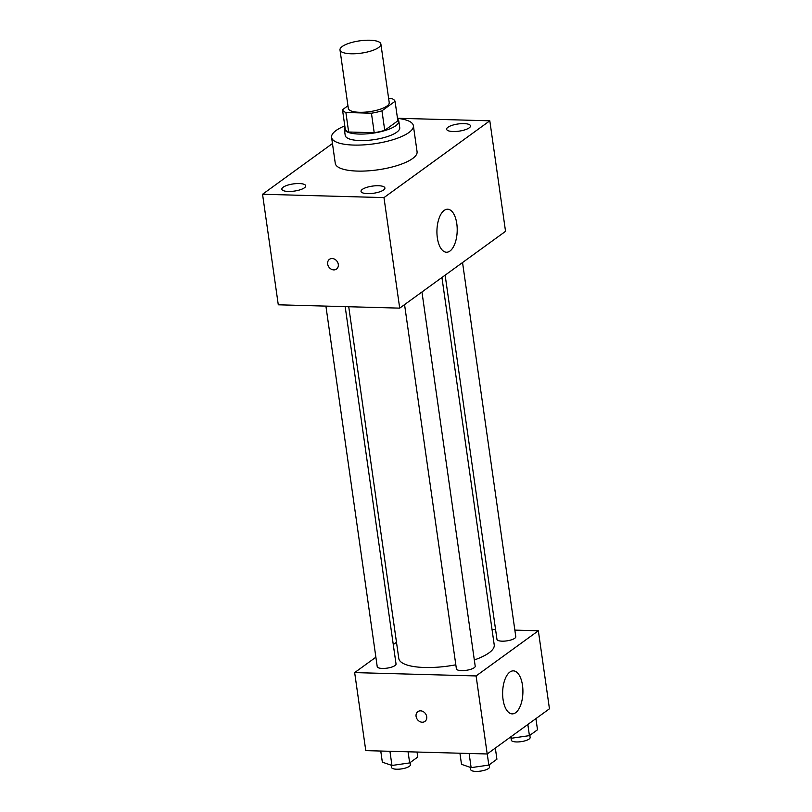 <?xml version="1.0" encoding="UTF-8"?>
<svg xmlns="http://www.w3.org/2000/svg" width="812" height="812" viewBox="0 0 812 812"><rect width="100%" height="100%" fill="white"/><g stroke="black" fill="none" stroke-linecap="round" stroke-linejoin="round"><path stroke-width="1.22" d="M351.109 53.775A20.655 6.202 171.9 0 1 339.995 49.908A20.655 6.202 171.9 0 1 359.574 40.864A20.655 6.202 171.9 0 1 380.899 44.092A20.655 6.202 171.9 0 1 351.109 53.775M380.899 44.092L389.222 102.606A20.655 6.202 171.9 0 1 359.442 112.289A20.655 6.202 171.9 0 1 348.328 108.432L339.995 49.908M395.058 101.307L397.839 120.815L384.736 130.316L381.955 110.818L395.058 101.307A26.664 8.008 171.9 0 0 391.668 98.526L388.633 98.445M347.952 105.773L342.491 109.732A26.664 8.008 171.9 0 0 345.882 112.503L371.439 113.213A26.664 8.008 171.9 0 0 381.955 110.818M345.882 112.503L348.652 132.011A26.664 8.008 171.9 0 1 345.273 129.24L342.491 109.732M348.652 132.011L374.21 132.721L371.439 113.213M384.736 130.316A26.664 8.008 171.9 0 1 374.21 132.721M344.907 126.672A27.537 8.272 -8.1 0 0 344.288 128.905A27.537 8.272 -8.1 0 0 372.718 133.209A27.537 8.272 -8.1 0 0 398.814 121.14A27.537 8.272 -8.1 0 0 397.596 119.171M398.814 121.14L399.748 127.646A27.537 8.272 171.9 0 1 360.031 140.557A27.537 8.272 171.9 0 1 345.212 135.411L344.288 128.905M397.484 118.379A41.31 12.403 171.9 0 1 413.379 125.708A41.31 12.403 171.9 0 1 353.799 145.074A41.31 12.403 171.9 0 1 331.58 137.35A41.31 12.403 171.9 0 1 344.795 125.88M413.379 125.708L417.074 151.712A41.31 12.403 171.9 0 1 357.503 171.088A41.31 12.403 171.9 0 1 335.275 163.354L331.58 137.35M469.204 127.86A12.058 3.624 171.9 0 1 456.009 131.463A12.058 3.624 171.9 0 1 446.62 129.26A12.058 3.624 171.9 0 1 458.049 123.982A12.058 3.624 171.9 0 1 470.503 125.86A12.058 3.624 171.9 0 1 469.204 127.86M383.599 189.978A12.058 3.624 171.9 0 1 370.404 193.581A12.058 3.624 171.9 0 1 361.025 191.378A12.058 3.624 171.9 0 1 372.454 186.1A12.058 3.624 171.9 0 1 384.908 187.978A12.058 3.624 171.9 0 1 383.599 189.978M304.429 187.795A12.058 3.624 171.9 0 1 291.234 191.409A12.058 3.624 171.9 0 1 281.855 189.206A12.058 3.624 171.9 0 1 293.284 183.918A12.058 3.624 171.9 0 1 305.738 185.806A12.058 3.624 171.9 0 1 304.429 187.795M332.453 143.531L262.55 194.261L383.974 197.6L489.809 120.805L397.474 118.268M262.55 194.261L278.283 304.794L399.707 308.134L505.541 231.339L489.809 120.805M399.707 308.134L383.974 197.6M449.96 251.04A21.518 10.13 -88.4 0 1 446.478 252.238A21.518 10.13 -88.4 0 1 436.937 230.446A21.518 10.13 -88.4 0 1 447.666 209.222A21.518 10.13 -88.4 0 1 457.146 227.289A21.518 10.13 -88.4 0 1 449.96 251.04M336.523 269.077A6.029 4.994 54 0 1 333.793 269.888A6.029 4.994 54 0 1 328.109 265.656A6.029 4.994 54 0 1 329.439 259.332A6.029 4.994 54 0 1 337.021 261.271A6.029 4.994 54 0 1 336.513 269.077A6.029 4.994 54 0 1 333.793 269.899A6.029 4.994 54 0 1 328.109 265.656A6.029 4.994 54 0 1 329.439 259.322M455.816 664.805A48.192 14.474 171.9 0 1 424.717 667.494A48.192 14.474 171.9 0 1 398.793 658.471L348.734 306.733M441.931 277.491L494.224 644.89A48.192 14.474 171.9 0 1 474.32 659.963M404.559 304.622L456.395 668.844A9.5 2.852 -8.1 0 0 466.2 670.326A9.5 2.852 -8.1 0 0 475.203 666.165L421.956 291.995M345.171 306.642L396.033 663.983A9.5 2.852 171.9 0 1 382.33 668.438A9.5 2.852 171.9 0 1 377.225 666.662L325.906 306.104M462.546 262.54L515.793 636.709A9.5 2.852 171.9 0 1 502.09 641.165A9.5 2.852 171.9 0 1 496.974 639.389L445.138 275.166M396.479 642.262L393.272 644.586M375.875 657.212L354.661 672.6L476.096 675.939L538.346 630.772L514.859 630.122M495.584 629.594L492.031 629.493M538.346 630.772L549.45 708.795L487.2 753.972L365.776 750.623L354.661 672.6M487.2 753.972L476.096 675.939M503.044 699.426A21.518 10.13 -88.4 0 1 513.367 670.864A21.518 10.13 -88.4 0 1 522.898 692.646A21.518 10.13 -88.4 0 1 512.179 713.88A21.518 10.13 -88.4 0 1 503.044 699.426M424.94 721.411A6.029 4.994 54 0 1 422.21 722.223A6.029 4.994 54 0 1 416.526 717.991A6.029 4.994 54 0 1 417.855 711.657A6.029 4.994 54 0 1 425.437 713.606A6.029 4.994 54 0 1 424.93 721.411A6.029 4.994 54 0 1 422.199 722.223A6.029 4.994 54 0 1 416.526 717.991A6.029 4.994 54 0 1 417.855 711.657M459.927 753.221L461.51 764.336L471.133 767.644L488.834 765.087L496.914 759.22L495.33 748.065M471.133 767.644L469.113 753.475M488.834 765.087L487.241 753.932M489.24 764.792L489.545 766.944A9.5 2.852 171.9 0 1 475.842 771.4A9.5 2.852 171.9 0 1 470.737 769.624L470.422 767.401M509.824 737.54L511.712 738.199L529.424 735.631L537.503 729.765L535.92 718.61M511.712 738.199L511.458 736.362M529.424 735.631L527.83 724.477M529.83 735.337L530.134 737.489A9.5 2.852 171.9 0 1 516.432 741.945A9.5 2.852 171.9 0 1 511.327 740.168L511.012 737.946M380.757 751.039L382.34 762.163L391.952 765.472L409.664 762.915L417.744 757.048L417.033 752.034M391.952 765.472L389.943 751.293M409.664 762.915L408.081 751.79M410.07 762.62L410.375 764.762A9.5 2.852 171.9 0 1 396.672 769.218A9.5 2.852 171.9 0 1 391.567 767.441L391.252 765.229"/></g></svg>

